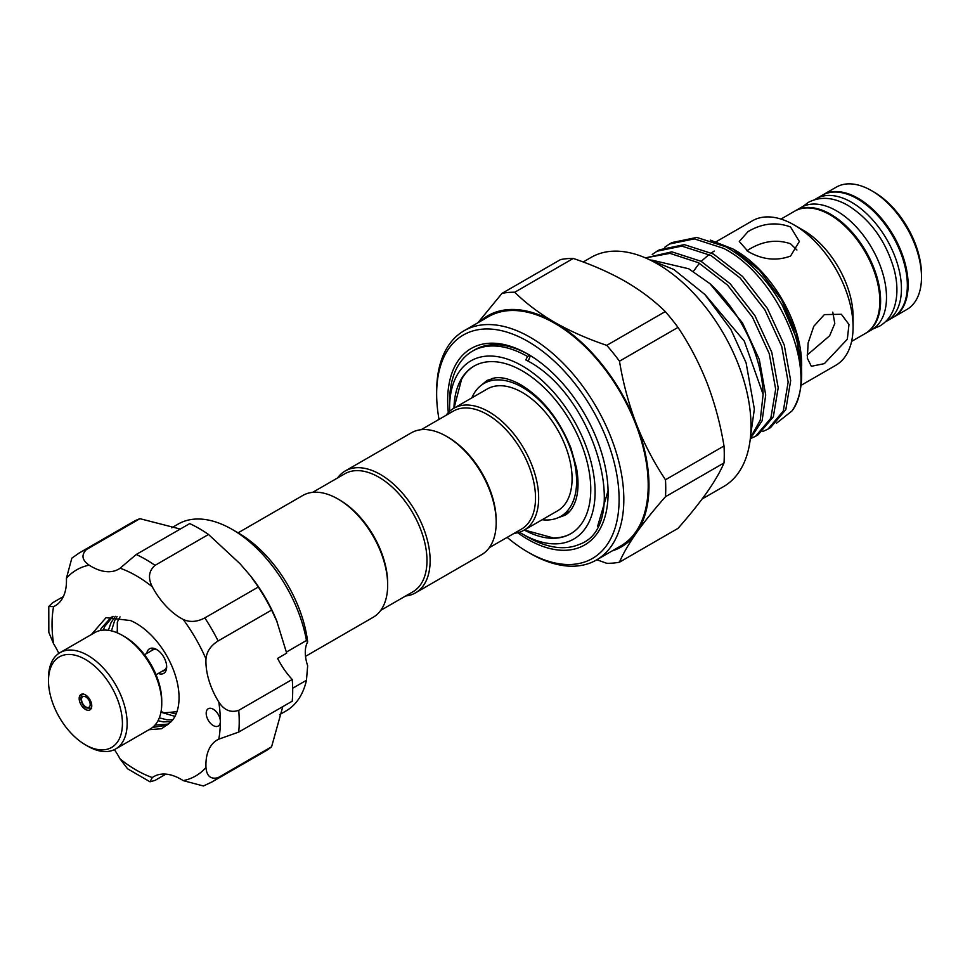 <?xml version="1.0" encoding="UTF-8"?>
<svg xmlns="http://www.w3.org/2000/svg" width="970" height="970" viewBox="0 0 970 970"><rect width="100%" height="100%" fill="white"/><g stroke="black" fill="none" stroke-linecap="round" stroke-linejoin="round"><path stroke-width="1.45" d="M865.579 333.328A70.628 40.776 -120 0 0 865.98 333.098A70.628 40.776 -120 0 0 876.807 276.511A70.628 40.776 -120 0 0 830.659 214.273A70.628 40.776 -120 0 0 795.351 210.769A70.628 40.776 -120 0 0 794.963 210.999M865.98 333.098L871.872 329.691A70.628 40.776 -120 0 0 882.7 273.103A70.628 40.776 -120 0 0 836.564 210.866A70.628 40.776 -120 0 0 801.244 207.362L795.351 210.769M885.355 321.846A70.628 40.776 -120 0 0 886.822 321.07A70.628 40.776 -120 0 0 897.638 264.47A70.628 40.776 -120 0 0 851.502 202.233A70.628 40.776 -120 0 0 816.194 198.741A70.628 40.776 -120 0 0 814.788 199.614M886.822 321.07L892.715 317.663A70.628 40.776 -120 0 0 903.543 261.063A70.628 40.776 -120 0 0 857.407 198.826A70.628 40.776 -120 0 0 822.087 195.334L816.194 198.741M124.79 636.793L122.426 635.423L124.79 636.793A52.271 30.179 60 0 1 161.748 700.813L161.748 703.529A55.605 32.107 -120 0 0 122.426 635.423L122.426 635.423A55.605 32.107 -120 0 0 94.624 632.67L60.019 652.652A55.605 32.107 60 0 1 87.821 655.405A55.605 32.107 60 0 1 124.148 704.414A55.605 32.107 60 0 1 115.624 748.973A55.605 32.107 60 0 1 87.821 746.221L85.469 744.851A52.271 30.179 -120 0 0 122.426 723.511A52.271 30.179 -120 0 0 85.469 659.491A52.271 30.179 -120 0 0 48.5 680.831A52.271 30.179 -120 0 0 85.469 744.851L87.821 746.221M115.624 748.973L150.229 728.991A55.605 32.107 -120 0 0 161.748 703.529M85.469 709.434A8.9 5.141 60 0 1 79.649 701.601A8.9 5.141 60 0 1 81.019 694.471A8.9 5.141 60 0 1 85.469 694.908A8.9 5.141 60 0 1 91.277 702.753A8.9 5.141 60 0 1 89.907 709.882A8.9 5.141 60 0 1 85.469 709.434M156.061 674.768L164.839 669.7A11.567 6.681 -120 0 0 165.688 669.033M157.455 650.009A11.955 6.899 -120 0 0 152.229 649.815A11.955 6.899 -120 0 0 150.92 651.028M152.678 649.597A11.955 6.899 -120 0 0 151.769 650.543M146.749 653.428A14.186 8.184 60 0 1 156.643 649.5A14.186 8.184 60 0 1 166.67 666.875A14.186 8.184 60 0 1 158.316 673.471M112.932 616.435L104.796 626.353L103.244 630.124M100.249 630.536L101.171 628.439L111.077 617.393L113.163 616.326M117.103 616.459L114.618 620.679L111.453 630.888M108.373 630.306L111.004 622.764L115.26 616.326M117.043 632.743L117.309 629.712M154.957 725.123L168.525 724.069M91.374 634.55L106.021 617.672L130.526 620.558A60.613 34.993 60 0 1 152.593 636.635A60.613 34.993 60 0 1 171.314 721.534L166.779 725.22L152.532 727.427M159.322 717.848L166.937 719.801L172.721 719.873M171.241 721.607L163.312 721.886L158.001 720.722M169.629 712.356L176.079 714.029M174.952 716.381L160.947 712.198M215.97 711.398A10.015 5.784 -120 0 0 208.259 708.718A10.015 5.784 -120 0 0 210.551 723.365A10.015 5.784 -120 0 0 218.274 726.057A10.015 5.784 -120 0 0 220.348 721.474A10.015 5.784 -120 0 0 215.97 711.398M86.439 549.553A132.356 76.412 60 0 0 79.455 552.815L132.926 521.933A132.356 76.412 60 0 1 139.922 518.683L86.439 549.553C81.08 554.986 81.989 560.187 89.167 565.158A54.502 31.464 -120 0 0 118.595 569.184A54.502 31.464 -120 0 0 120.098 568.214L136.224 554.488L189.696 523.606A132.356 76.412 60 0 1 208.514 534.47L240.063 563.764L250.636 576.047L258.299 587.02L204.815 617.902A132.356 76.412 60 0 1 218.129 640.952C210.745 645.584 206.695 651.561 205.979 658.885A54.502 31.464 -120 0 0 218.783 701.989C224.131 710.246 230.787 713.023 238.741 710.331A132.356 76.412 60 0 1 238.741 732.059L218.783 739.164A54.502 31.464 -120 0 0 217.207 739.977A54.502 31.464 -120 0 0 205.979 767.476C206.695 776.182 210.732 779.577 218.129 777.637A132.356 76.412 60 0 1 211.799 782.062L265.283 751.18A132.356 76.412 60 0 0 271.6 746.767L218.129 777.637M208.514 534.47L155.042 565.352C148.725 570.906 147.816 578.059 152.29 586.801A54.502 31.464 -120 0 0 166.282 606.359A54.502 31.464 -120 0 0 183.209 619.454C189.914 622.497 197.116 621.976 204.815 617.902M250.636 576.047L251.788 577.526A107.888 62.286 60 0 1 276.571 620.461L286.683 653.149L277.614 658.387A54.502 31.464 60 0 0 292.225 679.461A132.356 76.412 60 0 1 292.225 701.189L238.741 732.059M258.299 587.02A132.356 76.412 60 0 1 271.6 610.069L277.287 622.194M139.922 518.683L180.262 529.05M232.145 529.402L238.426 533.039A98.988 57.145 60 0 1 265.21 554.646A98.988 57.145 60 0 1 307.66 641.897L306.459 640.515A107.888 62.286 -120 0 0 261.33 552.961A107.888 62.286 -120 0 0 232.145 529.402A107.888 62.286 -120 0 0 178.201 524.055L171.702 527.813M286.441 652.07L306.556 640.43M279.59 714.672L286.077 710.925A107.888 62.286 -120 0 0 306.459 680.285L292.673 688.239M238.074 532.833L302.749 495.5A70.349 40.619 60 0 1 337.924 498.98L339.488 499.889A68.118 39.333 60 0 1 387.661 583.322L387.661 585.14A70.349 40.619 60 0 1 373.086 617.344L305.501 656.363M337.924 498.98A70.349 40.619 60 0 1 387.661 585.14M446.455 436.318L448.019 437.228A68.118 39.333 -120 0 1 496.191 520.66L496.191 522.478A70.349 40.619 -120 0 0 446.455 436.318A70.349 40.619 -120 0 0 411.28 432.838L345.211 470.971A70.349 40.619 -120 0 0 337.548 477.967M405.678 595.968A70.349 40.619 -120 0 0 415.56 592.828L481.617 554.682A70.349 40.619 -120 0 0 496.191 522.478M415.56 592.828A70.349 40.619 -120 0 0 430.134 560.624A70.349 40.619 -120 0 0 399.422 489.826A70.349 40.619 -120 0 0 345.211 470.971M380.749 610.348L412.88 591.809A68.118 39.333 -120 0 0 426.982 560.624A68.118 39.333 -120 0 0 397.251 492.057A68.118 39.333 -120 0 0 344.75 473.809L312.631 492.36M471.832 397.87A76.739 44.305 60 0 1 483.969 383.477A76.739 44.305 60 0 1 522.345 387.285A76.739 44.305 60 0 1 572.482 454.906A76.739 44.305 60 0 1 560.708 516.404A76.739 44.305 60 0 1 542.182 519.726M446.079 415.305A70.349 40.619 60 0 1 453.742 408.321A70.349 40.619 60 0 1 488.916 411.801A70.349 40.619 60 0 1 534.87 473.796A70.349 40.619 60 0 1 524.091 530.166A70.349 40.619 60 0 1 514.209 533.306M453.742 408.321L487.17 389.018A70.349 40.619 60 0 1 522.345 392.498A70.349 40.619 60 0 1 568.299 454.493A70.349 40.619 60 0 1 557.52 510.863L524.091 530.166M421.162 429.698L453.281 411.147A68.118 39.333 60 0 1 487.34 414.529A68.118 39.333 60 0 1 531.851 474.56A68.118 39.333 60 0 1 521.411 529.147L489.28 547.686M571.039 533.561A96.757 55.872 60 0 1 553.215 537.901L524.358 530.008M449.656 411.304A102.881 59.4 60 0 1 449.595 407.946A102.881 59.4 60 0 1 522.345 365.945A102.881 59.4 60 0 1 595.095 491.948A102.881 59.4 60 0 1 522.345 533.949L527.728 537.053A110.495 63.802 60 0 0 579.211 544.425C632.125 526.492 595.192 394.329 525.813 359.931L527.534 356.499L529.741 355.226M449.595 407.946L449.595 401.725A110.495 63.802 60 0 1 472.475 351.14A110.495 63.802 60 0 1 527.534 356.499M472.475 351.14L474.706 349.855A110.495 63.802 60 0 1 528.929 354.729M583.176 261.997L591.227 257.341A132.356 76.412 60 0 1 657.405 263.901A132.356 76.412 60 0 1 743.869 380.531A132.356 76.412 60 0 1 723.584 486.588L702.171 498.956M436.645 394.075L436.645 391.359A132.356 76.412 60 0 1 464.06 330.758A132.356 76.412 60 0 1 530.238 337.317A132.356 76.412 60 0 1 616.702 453.948A132.356 76.412 60 0 1 596.417 560.005A132.356 76.412 60 0 1 530.238 553.458L527.874 552.088A129.022 74.484 -120 0 0 619.102 499.417A129.022 74.484 -120 0 0 527.874 341.404A129.022 74.484 -120 0 0 436.645 394.075A129.022 74.484 -120 0 0 439.034 419.379M464.06 330.758L488.443 316.693A132.356 76.412 60 0 1 554.622 323.24A132.356 76.412 60 0 1 641.085 439.871A132.356 76.412 60 0 1 620.788 545.928L596.417 560.005M507.152 537.368A129.022 74.484 -120 0 0 527.874 552.088L530.238 553.458M746.839 250.757L748.088 250.017C762.262 241.081 776.412 238.996 790.55 243.773L796.916 250.005M822.487 195.115A70.628 40.776 60 0 1 822.875 194.873L836.249 187.161A70.628 40.776 60 0 1 871.557 190.654L871.557 190.654A70.628 40.776 60 0 1 921.5 277.153A70.628 40.776 60 0 1 906.877 309.491L893.503 317.202A70.628 40.776 60 0 1 893.103 317.433M873.921 192.024L871.557 190.654L873.921 192.024A67.294 38.848 60 0 1 921.5 274.437L921.5 277.153M822.875 194.873A70.628 40.776 60 0 1 858.195 198.377A70.628 40.776 60 0 1 904.331 260.615A70.628 40.776 60 0 1 893.503 317.202M780.971 219.075L794.563 211.23A70.628 40.776 60 0 1 829.871 214.722A70.628 40.776 60 0 1 876.019 276.959A70.628 40.776 60 0 1 865.191 333.559L851.599 341.404M716.321 241.627L752.38 220.808A83.42 48.16 60 0 1 794.09 224.943L794.09 224.943A83.42 48.16 60 0 1 853.079 327.108A83.42 48.16 60 0 1 835.8 365.29L801.002 385.381M803.136 230.157L794.09 224.943L803.136 230.157A70.628 40.776 60 0 1 853.079 316.656L853.079 327.108M693.344 271.43L699.406 263.234M701.164 261.354L709.07 254.492M711.325 252.915L714.296 251.06M748.088 231.551L739.285 241.481L748.088 251.497C762.262 259.717 776.424 261.245 790.55 256.068L799.353 241.481L790.55 226.98C776.376 221.73 762.226 223.258 748.088 231.551M710.428 240.148L732.884 248.938L759.17 269.963L781.529 299.633L796.455 333.401L801.656 368.188M801.681 366.163L801.681 364.902A93.375 53.908 60 0 0 735.66 250.551L732.884 248.938M664.729 247.265L669.494 244.004L694.314 238.887L723.438 248.296C779.359 276.195 819.856 375.063 791.944 410.989L776.449 423.259M782.196 305.138A104.772 60.492 60 0 1 801.681 374.214L796.637 338.627L782.196 305.138C766.858 278.923 748.112 259.487 725.96 246.841L696.824 237.432L672.004 242.548L669.494 244.004M755.533 436.294L758.055 434.839L773.332 416.809L778.195 387.77L771.768 352.231L754.927 315.662L730.119 283.689L700.983 261.257L671.858 251.848L645.462 257.887L669.979 253.364L698.473 262.712L727.597 285.144L752.417 317.105L769.259 353.686L775.673 389.225L770.823 418.252L755.533 436.294L750.307 438.719L762.105 420.786L765.706 394.984L759.292 359.446L742.45 322.864L709.894 283.628A104.772 60.492 60 0 1 763.123 394.402L760.25 420.192L750.416 437.7M652.24 254.479L657.005 251.218L681.825 246.101L710.962 255.498L740.086 277.929L764.906 309.903L781.747 346.472L788.161 382.022L783.299 411.05L768.022 429.079L762.784 431.517M768.022 429.079L770.544 427.624L785.821 409.595L790.671 380.567L784.257 345.029L767.415 308.448L742.596 276.474L713.471 254.055L684.335 244.646L659.527 249.763L657.005 251.218M709.894 283.628L688.7 268.763L651.731 260.093M824.354 314.607L813.781 326.308L808.131 342.968L807.331 358.148L811.344 366.296L824.354 363.641L847.331 339.209L848.98 324.489L841.378 314.28L824.354 314.607M832.781 312.134L834.794 323.531L829.629 335.79L807.101 355.117M448.31 412.614A113.441 65.499 60 0 1 527.874 354.123L527.874 354.123A113.441 65.499 60 0 1 608.093 493.063A113.441 65.499 60 0 1 527.874 539.381A113.441 65.499 60 0 1 517.653 532.712M597.593 526.358L608.069 490.711M454.021 408.164L461.599 379.234A96.757 55.872 60 0 1 474.281 365.957M453.948 408.2A96.757 55.872 60 0 1 473.966 366.139A96.757 55.872 60 0 1 522.345 370.94A96.757 55.872 60 0 1 585.553 456.203A96.757 55.872 60 0 1 570.724 533.742A96.757 55.872 60 0 1 524.297 530.044M163.336 670.573A11.955 6.899 -120 0 0 164.597 670.258M154.278 649.257A11.567 6.681 -120 0 0 153.272 649.67L144.494 654.738M705.529 295.159L744.281 341.088L763.123 394.402M801.681 374.214A104.772 60.492 60 0 1 791.944 410.989M612.191 550.899A133.472 77.054 -120 0 0 636.344 532.991A133.472 77.054 -120 0 0 636.344 424.011A133.472 77.054 -120 0 0 554.622 322.331A133.472 77.054 -120 0 0 479.847 321.652M477.846 322.804L502.024 293.364A148.483 85.724 60 0 1 514.743 292.237C525.825 303.21 539.126 313.237 554.622 322.331C570.227 331.219 587.602 338.894 606.759 345.356A148.483 85.724 60 0 1 619.478 361.179C623.067 382.98 628.693 403.92 636.344 424.011C644.262 444.005 653.974 462.593 665.481 479.762A148.483 85.724 60 0 1 665.481 496.725C653.938 509.783 644.226 521.872 636.344 532.991C628.681 543.988 623.055 553.724 619.478 562.176A148.483 85.724 60 0 1 606.759 563.303L596.841 559.763M665.481 496.725L724.008 462.933A148.483 85.724 -120 0 0 724.008 445.97L665.481 479.762M619.478 361.179L677.994 327.399A148.483 85.724 -120 0 0 665.274 311.576L606.759 345.356M724.008 445.97C720.407 424.169 714.781 403.229 707.13 383.138C699.224 363.144 689.512 344.556 677.994 327.399M514.743 292.237L573.258 258.444A148.483 85.724 -120 0 0 560.539 259.584L502.024 293.364M665.274 311.576C654.071 300.506 640.782 290.479 625.395 281.47C609.645 272.521 592.27 264.846 573.258 258.444M724.008 462.933C720.419 471.384 714.793 481.108 707.13 492.117C699.249 503.236 689.537 515.325 677.994 528.383L619.478 562.176M528.189 361.301L530.408 355.626M527.728 537.053L522.345 533.949A102.881 59.4 60 0 1 519.459 532.215M307.66 641.897A33.368 19.267 60 0 0 307.66 665.747L306.459 680.285M165.882 774.121L155.042 780.389L149.986 781.784L127.579 768.798L120.098 758.964A54.502 31.464 -120 0 0 114.375 749.628M63.365 596.55L52.513 602.819L48.779 606.492L53.593 606.614A54.502 31.464 -120 0 0 55.181 605.801A54.502 31.464 -120 0 0 66.409 578.302L71.841 558.15L79.455 552.815M271.6 610.069L218.129 640.952M282.791 706.633L271.6 746.767M292.225 679.461L238.741 710.331M120.05 616.896A58.952 34.035 60 0 0 117.309 622.413L117.309 632.864M161.081 711.495A58.952 34.035 60 0 0 164.33 712.829L176.964 711.701M211.799 782.062L203.385 785.991L183.209 780.62A54.502 31.464 -120 0 0 153.781 776.594A54.502 31.464 -120 0 0 152.29 777.552L149.986 781.784M58.818 653.404A54.502 31.464 -120 0 0 53.593 643.789L48.827 632.391L48.779 606.492M171.314 721.534L161.699 728.725L149.004 729.707M162.487 671.058A11.955 6.899 -120 0 0 164.185 670.525A11.955 6.899 -120 0 0 166.634 665.905M48.5 680.831L48.5 678.103A55.605 32.107 60 0 1 60.019 652.652M85.857 706.936A6.123 3.528 -120 0 0 90.186 704.438A6.123 3.528 -120 0 0 85.857 696.945A6.123 3.528 -120 0 0 81.528 699.443A6.123 3.528 -120 0 0 85.857 706.936M136.224 554.488A132.356 76.412 60 0 1 155.042 565.352M183.209 780.62A119.007 68.712 -120 0 0 205.979 767.476M120.098 758.964A119.007 68.712 -120 0 0 152.29 777.552M53.593 606.614A119.007 68.712 -120 0 0 53.593 643.789M89.167 565.158A119.007 68.712 -120 0 0 66.409 578.302M152.29 586.801A119.007 68.712 -120 0 0 120.098 568.214M205.979 658.885A119.007 68.712 -120 0 0 183.209 619.454M218.783 739.164A119.007 68.712 -120 0 0 220.348 721.474A119.007 68.712 -120 0 0 218.783 701.989M802.711 206.586L808.337 202.378C820.402 196.134 833.666 197.177 848.12 205.507C870.623 219.826 885.986 241.215 894.194 269.672C897.844 283.98 897.82 296.687 894.134 307.817C891.309 315.929 886.507 322.016 879.741 326.053L873.279 328.818M558.065 517.737L564.807 515.325C569.511 512.803 573.149 507.819 575.707 500.362C578.496 491.705 578.763 480.877 576.495 467.892L571.015 448.298C559.399 419.392 542.703 398.233 520.926 384.823C510.729 379.185 502.06 376.869 494.942 377.876L486.952 380.47L481.496 385.114M83.262 693.817C78.194 696.678 82.559 706.851 86.318 707.954L91.604 708.258M560.708 516.404L569.936 511.081M750.586 435.821L754.357 409.049L746.088 362.804L730.871 329.448L704.899 294.492L673.774 269.466L648.7 259.342M483.969 383.477L493.196 378.154"/></g></svg>
